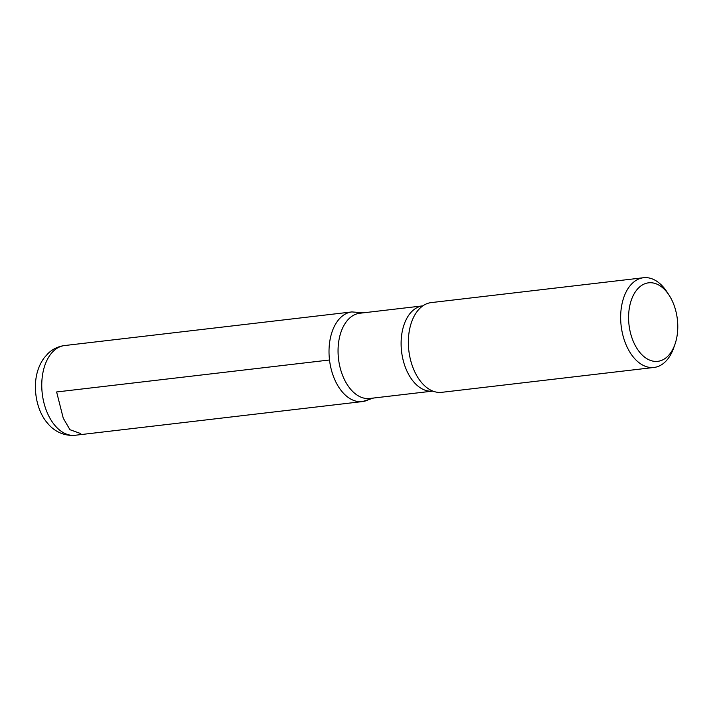 <?xml version="1.0" encoding="UTF-8"?>
<svg xmlns="http://www.w3.org/2000/svg" width="713" height="713" viewBox="0 0 713 713"><rect width="100%" height="100%" fill="white"/><g stroke="black" fill="none" stroke-linecap="round" stroke-linejoin="round"><path stroke-width="1.07" d="M662.742 359.869A39.527 24.331 -96.7 0 1 632.253 338.746A39.527 24.331 -96.7 0 1 637.19 289.416A39.527 24.331 -96.7 0 1 669.195 295.36A39.527 24.331 -96.7 0 1 674.935 344.37A39.527 24.331 -96.7 0 1 662.742 359.869M674.935 344.37L673.625 348.069A45.169 27.807 -96.7 0 1 659.694 365.778A45.169 27.807 -96.7 0 1 654.017 367.453A45.169 27.807 -96.7 0 1 621.148 325.832A45.169 27.807 -96.7 0 1 643.509 277.731A45.169 27.807 -96.7 0 1 667.065 292.063L669.195 295.36M369.753 398.478A42.914 26.417 -96.7 0 1 338.523 358.933A42.914 26.417 -96.7 0 1 359.771 313.248L422.818 305.859A42.914 26.417 -96.7 0 0 401.579 351.554A42.914 26.417 -96.7 0 0 432.809 391.098L369.753 398.478M362.356 401.588A45.133 27.789 -96.7 0 1 329.504 359.931A45.133 27.789 -96.7 0 1 351.928 311.92M654.017 367.453L441.73 392.328A45.169 27.807 -96.7 0 1 432.238 390.84A45.169 27.807 -96.7 0 1 408.852 350.698A45.169 27.807 -96.7 0 1 422.328 306.233A45.169 27.807 -96.7 0 1 431.222 302.597L643.509 277.731M363.639 312.793L351.857 311.929A45.133 27.789 83.3 0 0 329.513 359.994A45.133 27.789 83.3 0 0 362.364 401.588A45.133 27.789 83.3 0 0 368.033 399.913M329.513 359.994L56.621 391.963L63.252 418.174L69.936 429.698L80.801 433.593M75.132 435.269A45.169 27.807 -96.7 0 1 42.254 393.638A45.169 27.807 -96.7 0 1 64.625 345.547C58.439 346.349 53.038 348.871 48.431 353.104L44.268 357.694C39.375 364.405 36.506 372.275 35.65 381.295C34.126 400.171 40.65 415.67 47.78 423.477C52.218 428.968 61.416 436.374 75.132 435.269L362.364 401.588L373.621 398.032M351.857 311.929L64.625 345.547"/></g></svg>
